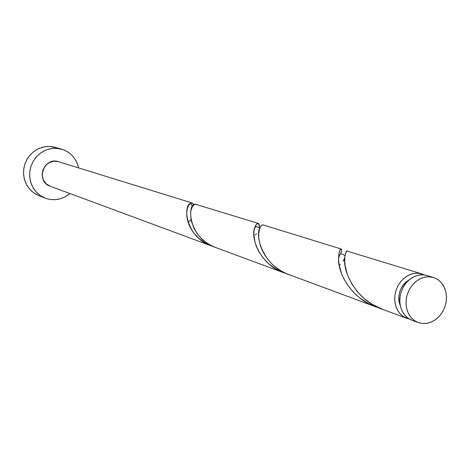 <?xml version="1.0" encoding="UTF-8"?>
<svg xmlns="http://www.w3.org/2000/svg" width="470" height="470" viewBox="0 0 470 470"><rect width="100%" height="100%" fill="white"/><g stroke="black" fill="none" stroke-linecap="round" stroke-linejoin="round"><path stroke-width="0.7" d="M434.192 277.741L438.134 279.797L441.477 282.864L444.062 286.794L445.754 291.377L446.477 296.394L446.2 301.593L444.937 306.722L442.746 311.528L439.744 315.77L436.072 319.242L431.906 321.774L427.453 323.237L422.935 323.548L418.576 322.684L422.377 323.501L426.319 323.425L430.256 322.455L434.039 320.634L437.517 318.043L440.566 314.777L443.069 310.952L444.937 306.722L446.095 302.245L446.5 297.686L446.142 293.221L445.02 289.015L443.192 285.231L440.707 282.012L437.67 279.48L434.192 277.741L430.403 276.859L426.449 276.871L422.483 277.788L418.653 279.574L415.122 282.164L412.014 285.449L409.464 289.314L407.561 293.603L406.391 298.144L405.998 302.768L406.391 307.286L407.555 311.522L409.44 315.317L411.978 318.519L415.063 321.004L418.171 322.543L414.311 320.499L411.021 317.467L408.465 313.59L406.773 309.054L406.027 304.078L406.274 298.908L407.496 293.803L409.634 289.003L412.584 284.755L416.203 281.26L420.309 278.687L424.692 277.165L429.151 276.765L434.192 277.741M63.086 149.619C71.358 152.909 76.54 159.013 78.631 167.931L76.921 162.585L74.489 158.32L71.293 154.648L67.445 151.704L63.086 149.619L58.392 148.461L53.533 148.285L48.698 149.102L44.08 150.888L39.862 153.572L36.202 157.056L33.247 161.198L31.12 165.845L29.898 170.804L29.634 175.886L30.333 180.897L31.972 185.626L34.474 189.904L37.747 193.558L41.66 196.448L46.054 198.469L40.173 195.491L36.149 191.954L32.971 187.571L30.791 182.548L29.716 177.114L29.804 171.526L31.044 166.057L33.388 160.957L36.719 156.475L40.878 152.821L45.666 150.159L50.854 148.614L56.2 148.256L63.086 149.619M69.948 193.534C62.71 199.439 54.749 201.084 46.054 198.469L50.766 199.55L55.607 199.644L60.395 198.763L64.942 196.936L69.948 193.534M189.04 221.37L190.708 220.025M193.822 204.885L192.506 203.111L190.567 203.304C182.595 205.513 185.891 237.744 212.076 246.186L204.955 242.855L198.734 238.308L193.681 232.856L191.061 228.908L189.063 224.86L187.689 220.853L186.843 216.382L186.702 212.875L187.26 208.733L188.617 205.361L190.603 203.281L192.506 203.111L193.787 204.744M256.45 233.608L255.451 235M258.829 223.755L259.393 225.53L259.234 227.386M259.193 227.609L259.346 226.693L258.471 223.479C257.143 222.927 255.85 224.431 254.599 227.979C250.404 237.932 260.268 265.151 284.374 272.97L276.119 269.134L268.869 263.94L262.918 257.73L258.459 250.945L256.344 246.339L254.905 241.839L253.859 233.737L254.117 230.224L255.187 226.311L256.879 223.838L258.488 223.485M409.405 319.054L406.767 318.319L402.943 316.298L399.682 313.302L397.144 309.471L395.464 304.995L394.724 300.089L394.959 294.99L396.163 289.955L398.272 285.225L401.186 281.037L404.764 277.594L408.818 275.067L413.159 273.575L417.572 273.182L421.837 273.904L424.381 274.926L418.811 273.276L414.898 273.287L410.974 274.186L407.185 275.937L403.689 278.487L400.622 281.724L398.102 285.531L396.228 289.761L395.076 294.238L394.688 298.797L395.082 303.256L396.239 307.433L398.113 311.175L400.634 314.336L403.689 316.798L409.405 319.054M343.053 261.156L343.911 260.033M339.281 265.203L340.339 264.187M340.415 254.241C341.661 251.262 341.966 249.541 341.338 249.065C339.886 248.554 338.958 252.02 338.559 259.452C338.089 273.358 351.707 298.902 376.47 307.086L368.245 303.45L359.38 297.627L353.064 291.817L346.972 284.115L343.864 278.781L341.52 273.487L339.052 264.416L338.541 258.776L338.917 253.73L339.875 250.445L341.038 249.018L341.637 250.022L341.126 252.531M421.837 273.904L346.819 251.015L345.632 253.154L344.945 256.209L344.721 261.426L345.133 265.709L347.465 274.762L351.666 283.686L356.965 291.259L364.291 298.691L371.97 304.237L383.197 309.583C355.608 300.553 342.56 270.72 344.763 257.971C345.491 252.819 346.355 250.469 347.342 250.921M341.244 249.018L262.777 224.825L260.832 226.193L259.493 229.119L258.729 233.543L258.741 237.209L259.276 241.31L260.668 246.497L262.589 251.127L265.197 255.756L270.491 262.507L273.699 265.597L280.12 270.356L286.312 273.605L375.724 306.816M258.312 223.415L195.25 204.162L193.487 205.19L192.371 206.694L191.073 210.102L190.62 213.057L191.12 220.219L193.916 228.273L197.447 234.001L201.172 238.284L205.613 242.097L210.672 245.281L215.665 247.52L283.745 272.741M192.312 203.034L58.374 161.68C43.845 156.492 35.379 181.438 50.061 186.167L211.529 245.986M409.399 279.65L405.939 282.065L403.483 284.656L401.474 287.699L399.976 291.077L399.054 294.655L398.748 298.297L399.059 301.857L400.393 306.187C396.85 295.119 399.853 286.277 409.399 279.65M56.541 147.792L49.738 146.446L44.462 146.799L39.339 148.314L34.61 150.935L30.509 154.536L27.225 158.954L24.91 163.977L23.688 169.37L23.606 174.875L24.669 180.227L26.825 185.186L29.968 189.504L33.946 192.994L38.569 195.496L44.856 198.023M50.084 186.173L46.172 183.782L43.305 179.816L42.147 174.963L42.893 169.958L45.42 165.581L49.344 162.497L54.056 161.181L58.409 161.686M55.031 147.304L51.9 146.646L47.106 146.476L42.335 147.28L37.776 149.037L33.611 151.675L29.998 155.106L27.084 159.189L24.986 163.766L23.782 168.654L23.524 173.665L24.223 178.6L25.838 183.265L28.312 187.483L31.549 191.084L35.409 193.94L38.646 195.526M427.118 275.532L424.022 274.885L420.092 274.897L416.144 275.808L412.343 277.576L408.829 280.138L405.745 283.398L403.207 287.235L401.321 291.488L400.164 295.994L399.77 300.583L400.164 305.065L401.327 309.272L403.207 313.038L405.733 316.216L408.8 318.689L411.926 320.229M433.457 277.494L427.065 275.52L422.777 274.791L418.347 275.191L413.982 276.695L409.905 279.245L406.315 282.711L403.383 286.923L401.257 291.682L400.046 296.752L399.805 301.881L400.546 306.822L402.232 311.322L404.776 315.176L408.054 318.184L412.296 320.358M289.579 274.897C263 266.32 254.493 235.317 260.127 227.427L261.72 225.23L263.188 224.93M216.218 247.719C188.176 238.607 186.849 203.863 195.197 204.168L196.307 204.28M382.445 309.307L406.726 318.302M54.931 147.28L61.458 149.096M411.896 320.217L418.136 322.532M193 203.434L193.487 205.19M190.567 203.304L192.483 206.5M259.346 226.693L259.07 227.562M254.599 227.979L256.209 226.552L259.945 227.844M338.559 259.452C339.246 253.459 341.385 252.32 344.974 256.021M344.786 257.666L343.517 260.568"/></g></svg>
